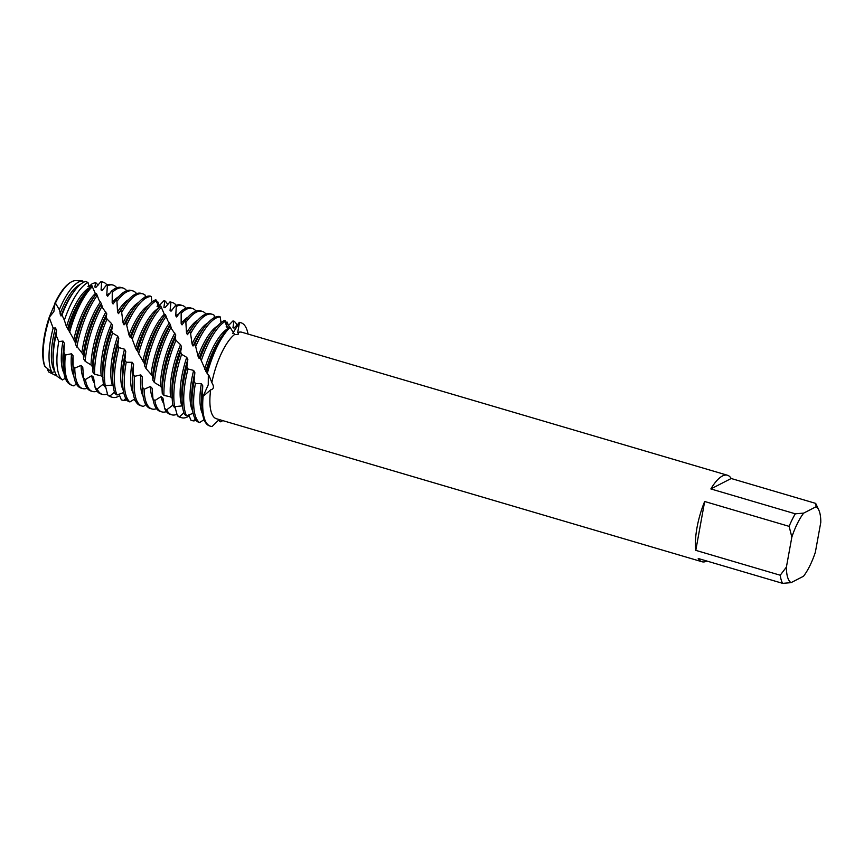 <?xml version="1.0" encoding="UTF-8"?>
<svg xmlns="http://www.w3.org/2000/svg" width="864" height="864" viewBox="0 0 864 864"><rect width="100%" height="100%" fill="white"/><g stroke="black" fill="none" stroke-linecap="round" stroke-linejoin="round"><path stroke-width="1.3" d="M97.092 391.198A53.924 18.09 -73.6 0 1 92.524 391.468A53.924 18.09 -73.6 0 1 85.396 379.566L83.538 377.784L82.771 367.232L81.086 365.407L74.768 368.107L73.116 366.023L73.062 355.752L71.539 353.732L65.34 355.039L63.882 352.339A53.568 17.971 106.4 0 0 63.299 367.373L63.007 362.232A46.904 15.736 -73.6 0 1 64.357 343.235L62.996 341.075L58.774 341.572L56.009 335.167L56.614 330.156L55.404 327.953L53.147 328.082L49.475 318.211L49.464 316.559L54.972 303.577A46.904 15.736 -73.6 0 1 66.377 286.006A46.904 15.736 106.4 0 0 54.972 303.577L55.447 303.113L59.324 309.69A49.518 16.61 -73.6 0 1 78.7 282.01A49.518 16.61 -73.6 0 1 82.793 280.962L75.838 280.638A47.833 16.049 106.4 0 0 71.82 281.653A47.833 16.049 106.4 0 0 62.953 290.174A47.833 16.049 106.4 0 0 55.447 303.113M49.637 316.894A46.904 15.736 106.4 0 0 44.669 336.02A46.904 15.736 106.4 0 0 43.859 362.459A46.904 15.736 -73.6 0 1 44.669 336.02A46.904 15.736 -73.6 0 1 49.637 316.894L53.87 311.623L54.972 303.577M57.65 376.402L48.816 372.049L48.146 370.753L48.654 369.673L48.146 370.753A46.904 15.736 106.4 0 0 48.33 370.872A46.904 15.736 -73.6 0 1 48.146 370.753L47.79 368.928M706.892 561.038A45.09 15.12 -73.6 0 1 701.968 561.74A45.09 15.12 -73.6 0 1 698.209 558.49L782.665 583.362A45.09 15.12 -73.6 0 1 780.235 575.23L695.79 550.357A45.09 15.12 -73.6 0 1 704.668 501.487L789.124 526.36A45.09 15.12 -73.6 0 1 795.301 513.81L710.856 488.938A45.09 15.12 -73.6 0 1 722.434 475.999A45.09 15.12 -73.6 0 1 727.445 475.243A45.09 15.12 -73.6 0 1 731.203 478.505L815.648 503.377A45.09 15.12 -73.6 0 1 816.221 504.479L818.802 510.03A40.165 13.478 -73.6 0 1 820.8 522.266L815.357 552.236A40.165 13.478 -73.6 0 1 803.52 576.245L791.046 582.649A40.165 13.478 -73.6 0 1 786.402 567.086L780.235 575.23M226.174 326.754L227.362 326.754L232.826 321.052L233.896 321.073L232.967 327.726L234.047 328.104L239.49 322.52L232.751 333.342L239.49 322.52L237.676 332.64C239.447 334.13 238.432 334.746 234.608 334.476L229.684 326.711A53.924 18.09 106.4 0 0 224.208 333.029A53.924 18.09 106.4 0 0 206.626 372.622L209.293 376.067L211.842 382.676A45.09 15.12 -73.6 0 1 234.608 334.476M211.842 382.676C214.304 386.672 213.905 389.07 210.654 389.858L203.105 396.36L208.256 384.815L208.332 374.911L208.256 384.815L203.105 396.36L202.36 395.269L202.738 385.776L201.355 383.616L195.383 383.594L194.087 381.175L194.864 372.622L193.644 370.429L188.017 368.971L186.894 366.52L187.844 359.5L186.743 357.34L181.624 354.359L180.641 351.961L181.537 346.766L180.544 344.725L176.008 340.33L175.133 338.094L175.759 334.951L171.396 328.644L170.316 324.497L167.735 320.63L165.445 314.636A53.924 18.09 106.4 0 0 164.776 315.522A53.924 18.09 106.4 0 0 144.666 366.034L145.962 368.453A53.924 18.09 -73.6 0 1 146.027 368.096A53.924 18.09 -73.6 0 1 166.223 316.3M701.968 561.74L216.443 418.748A45.09 15.12 -73.6 0 1 210.654 389.858M44.701 365.515L44.388 365.299A46.904 15.736 -73.6 0 1 44.41 335.945A46.904 15.736 -73.6 0 1 49.464 316.559M222.242 420.455L221.465 421.664L221.486 420.239L221.465 421.664L220.244 421.805L218.646 420.044M212.09 426.481A53.924 18.09 -73.6 0 1 210.557 426.233A53.924 18.09 -73.6 0 1 203.105 396.36A53.924 18.09 -73.6 0 0 212.09 426.481L219.208 419.558M727.445 475.243L241.909 332.251A45.09 15.12 -73.6 0 0 237.676 332.64L238.345 333.418M48.373 370.991A46.904 15.736 -73.6 0 1 47.801 370.613M54.821 303.275A46.904 15.736 -73.6 0 1 70.092 282.712M207.198 373.82A53.924 18.09 -73.6 0 1 230.105 327.337A53.924 18.09 -73.6 0 0 207.198 373.82L207.198 373.82M239.49 322.52A53.924 18.09 -73.6 0 1 248.044 334.055A53.924 18.09 -73.6 0 0 241.024 322.769A53.924 18.09 -73.6 0 0 239.49 322.52M222.566 420.552A53.924 18.09 -73.6 0 1 221.465 421.664A53.924 18.09 -73.6 0 0 222.566 420.552M815.648 503.377L816.156 506.704A40.165 13.478 -73.6 0 1 818.802 510.03M816.156 506.704L803.682 513.108L795.301 513.81M789.124 526.36L791.845 537.116A40.165 13.478 -73.6 0 1 803.682 513.108M791.845 537.116L786.402 567.086M710.856 488.938L731.203 478.505M695.79 550.357L704.668 501.487M782.665 583.362L791.046 582.649M205.416 422.388L203.839 419.807M224.294 320.501A53.924 18.09 106.4 0 0 214.304 330.113A53.924 18.09 106.4 0 0 200.308 358.193L201.29 360.612A53.924 18.09 -73.6 0 1 225.569 321.192L224.716 320.296A53.924 18.09 106.4 0 0 224.294 320.501M194.087 381.175A53.924 18.09 106.4 0 0 193.892 382.201A53.924 18.09 106.4 0 0 192.078 405.583L191.765 400.151A46.904 15.736 -73.6 0 1 193.352 379.814A46.904 15.736 -73.6 0 1 194.864 372.622M192.078 405.583A53.924 18.09 106.4 0 0 197.294 421.632L199.519 422.582L204.077 419.666M192.661 410.972A46.904 15.736 -73.6 0 1 191.7 379.328A46.904 15.736 -73.6 0 1 193.644 370.429M186.894 366.52A53.924 18.09 106.4 0 0 183.989 379.285A53.924 18.09 106.4 0 0 182.174 402.667A53.924 18.09 106.4 0 0 184.518 414.45L186.57 415.811A53.924 18.09 -73.6 0 1 185.641 379.771A53.924 18.09 -73.6 0 1 188.017 368.971M186.57 415.811L193.115 413.284M196.128 420.368A53.924 18.09 -73.6 0 1 193.374 420.887L191.02 420.368L188.752 414.871M214.391 317.585A53.924 18.09 106.4 0 0 204.401 327.197A53.924 18.09 106.4 0 0 194.789 344.261L195.674 346.507A53.924 18.09 -73.6 0 1 216.043 318.071A53.924 18.09 -73.6 0 1 220.234 316.926L219.283 316.472A53.924 18.09 106.4 0 0 214.391 317.585M182.174 402.667L181.861 397.235A46.904 15.736 -73.6 0 1 183.438 376.898A46.904 15.736 -73.6 0 1 187.844 359.5M180.641 351.961A53.924 18.09 106.4 0 0 174.085 376.369A53.924 18.09 106.4 0 0 172.271 399.74A53.924 18.09 106.4 0 0 172.811 404.914L174.69 406.663L181.829 405.929A46.904 15.736 -73.6 0 1 181.796 376.412A46.904 15.736 -73.6 0 1 186.743 357.34M181.829 405.929L182.509 406.393M174.69 406.663A53.924 18.09 -73.6 0 1 175.738 376.855A53.924 18.09 -73.6 0 1 181.624 354.359M189.205 415.919A53.924 18.09 -73.6 0 1 187.661 416.826A53.924 18.09 -73.6 0 1 181.667 417.722A53.924 18.09 -73.6 0 1 179.582 416.653L177.368 415.692A53.924 18.09 106.4 0 0 180.014 417.236L181.667 417.722M212.134 314.258L210.481 313.772A53.924 18.09 106.4 0 0 204.487 314.669A53.924 18.09 106.4 0 0 194.497 324.281A53.924 18.09 106.4 0 0 189.799 331.614L190.598 333.612A53.924 18.09 -73.6 0 1 206.14 315.155A53.924 18.09 -73.6 0 1 212.134 314.258A53.924 18.09 -73.6 0 1 214.218 315.328L214.315 317.628M172.271 399.74L171.958 394.319A46.904 15.736 -73.6 0 1 173.534 373.982A46.904 15.736 -73.6 0 1 181.537 346.766M145.962 368.453L152.593 376.142L152.885 380.225L154.364 382.504L160.315 386.078L161.957 387.979L162.259 393.358L163.933 395.41L170.564 396.846A46.904 15.736 -73.6 0 1 171.893 373.496A46.904 15.736 -73.6 0 1 180.544 344.725M170.564 396.846L172.379 398.488M163.933 395.41A53.924 18.09 -73.6 0 1 165.834 373.939A53.924 18.09 -73.6 0 1 176.008 340.33M177.001 414.266A53.924 18.09 -73.6 0 1 171.763 414.806A53.924 18.09 -73.6 0 1 166.687 409.817L164.635 408.434A53.924 18.09 106.4 0 0 170.111 414.32L171.763 414.806M202.23 311.342L200.578 310.856A53.924 18.09 106.4 0 0 194.584 311.753A53.924 18.09 106.4 0 0 185.08 320.695L185.857 322.38A53.924 18.09 -73.6 0 1 196.236 312.239A53.924 18.09 -73.6 0 1 202.23 311.342A53.924 18.09 -73.6 0 1 205.924 314.042M161.957 387.979A46.904 15.736 -73.6 0 1 163.631 371.066A46.904 15.736 -73.6 0 1 175.759 334.951M175.133 338.094A53.924 18.09 106.4 0 0 164.182 373.453A53.924 18.09 106.4 0 0 162.259 393.358M160.315 386.078A46.904 15.736 -73.6 0 1 161.978 370.58A46.904 15.736 -73.6 0 1 174.841 333.104M154.364 382.504A53.924 18.09 -73.6 0 1 155.93 371.023A53.924 18.09 -73.6 0 1 170.953 327.478M166.417 411.62A53.924 18.09 -73.6 0 1 161.86 411.89A53.924 18.09 -73.6 0 1 154.829 400.583L152.96 398.833A53.924 18.09 106.4 0 0 160.207 411.404L161.86 411.89M192.326 308.426L190.674 307.94A53.924 18.09 106.4 0 0 184.68 308.837A53.924 18.09 106.4 0 0 180.382 311.926L181.17 313.222A53.924 18.09 -73.6 0 1 186.332 309.323A53.924 18.09 -73.6 0 1 192.326 308.426A53.924 18.09 -73.6 0 1 196.02 311.126M152.572 376.11A46.904 15.736 -73.6 0 1 153.727 368.15A46.904 15.736 -73.6 0 1 170.316 324.497M170.154 325.49A53.924 18.09 106.4 0 0 154.278 370.526A53.924 18.09 106.4 0 0 152.885 380.225M151.103 374.036A46.904 15.736 -73.6 0 1 152.075 367.664A46.904 15.736 -73.6 0 1 169.42 322.92M156.514 408.704A53.924 18.09 -73.6 0 1 151.956 408.974A53.924 18.09 -73.6 0 1 144.115 389.275L142.441 387.223A53.924 18.09 106.4 0 0 142.549 390.992A53.924 18.09 106.4 0 0 150.304 408.488L151.956 408.974M157.064 306.59L158.263 306.569L163.771 300.888L164.862 300.877L163.901 307.379L164.97 307.724L169.96 301.914L170.921 302.346L170.068 310.468L171.04 311.202L175.424 305.608L176.278 306.482A53.924 18.09 -73.6 0 1 176.429 306.407A53.924 18.09 -73.6 0 1 182.423 305.51A53.924 18.09 -73.6 0 1 186.116 308.21M124.934 359.824A53.924 18.09 106.4 0 0 124.567 361.778A53.924 18.09 106.4 0 0 122.742 385.16A53.924 18.09 106.4 0 0 127.688 400.961L129.902 401.944A53.924 18.09 -73.6 0 1 126.22 362.264A53.924 18.09 -73.6 0 1 126.22 362.243L124.934 359.824L125.734 351.4L124.524 349.196L118.94 347.609L117.828 345.157L118.778 338.278L117.688 336.118L112.612 333.018L111.64 330.631L112.514 325.598L111.532 323.568L107.05 319.064L106.186 316.85L106.78 313.87L102.557 307.746L101.347 303.545L98.906 299.884L96.53 293.674A53.924 18.09 106.4 0 0 95.45 295.11A53.924 18.09 106.4 0 0 75.524 344.682L81.864 352.847A46.904 15.736 -73.6 0 1 82.75 347.242A46.904 15.736 -73.6 0 1 100.462 301.99M129.902 401.944L134.644 398.995M133.229 393.466A46.904 15.736 -73.6 0 1 132.181 362.297L126.22 362.243M154.969 300.089A53.924 18.09 106.4 0 0 144.968 309.69A53.924 18.09 106.4 0 0 131.306 336.83L132.289 339.217A53.924 18.09 -73.6 0 1 156.622 300.575A53.924 18.09 -73.6 0 1 156.632 300.564L155.768 299.711A53.924 18.09 106.4 0 0 154.969 300.089M136.21 402.17L134.05 399.341M122.742 385.16L122.44 379.728A46.904 15.736 -73.6 0 1 124.016 359.392A46.904 15.736 -73.6 0 1 125.734 351.4M123.325 390.55A46.904 15.736 -73.6 0 1 122.364 358.906A46.904 15.736 -73.6 0 1 124.524 349.196M117.828 345.157A53.924 18.09 106.4 0 0 114.664 358.862A53.924 18.09 106.4 0 0 112.838 382.244A53.924 18.09 106.4 0 0 114.998 393.584L117.05 394.988A53.924 18.09 -73.6 0 1 116.316 359.348A53.924 18.09 -73.6 0 1 118.94 347.609M117.05 394.988L123.714 392.548M145.066 297.173A53.924 18.09 106.4 0 0 135.065 306.774A53.924 18.09 106.4 0 0 125.831 323.017L126.706 325.242A53.924 18.09 -73.6 0 1 146.718 297.659A53.924 18.09 -73.6 0 1 151.243 296.514L150.293 296.104A53.924 18.09 106.4 0 0 145.066 297.173M126.803 399.956A53.924 18.09 -73.6 0 1 123.703 400.464L121.36 399.913L119.059 394.146M112.838 382.244L112.525 376.812A46.904 15.736 -73.6 0 1 114.113 356.476A46.904 15.736 -73.6 0 1 118.778 338.278M111.64 330.631A53.924 18.09 106.4 0 0 104.76 355.946A53.924 18.09 106.4 0 0 102.935 379.328A53.924 18.09 106.4 0 0 103.388 383.875L105.246 385.646L112.352 385.085A46.904 15.736 -73.6 0 1 112.46 355.99A46.904 15.736 -73.6 0 1 117.688 336.118M112.352 385.085L113.141 385.625M105.246 385.646A53.924 18.09 -73.6 0 1 106.412 356.432A53.924 18.09 -73.6 0 1 112.612 333.018M142.808 293.846L141.156 293.36A53.924 18.09 106.4 0 0 135.162 294.257A53.924 18.09 106.4 0 0 125.161 303.858A53.924 18.09 106.4 0 0 120.874 310.478L121.673 312.466A53.924 18.09 -73.6 0 1 136.804 294.743A53.924 18.09 -73.6 0 1 142.808 293.846A53.924 18.09 -73.6 0 1 145.163 295.132L145.228 297.086M119.675 395.626A53.924 18.09 -73.6 0 1 118.336 396.414A53.924 18.09 -73.6 0 1 112.331 397.3A53.924 18.09 -73.6 0 1 109.976 396.014L107.773 395.021A53.924 18.09 106.4 0 0 110.689 396.814L112.331 397.3M102.935 379.328L102.622 373.896A46.904 15.736 -73.6 0 1 104.209 353.56A46.904 15.736 -73.6 0 1 112.514 325.598M81.875 352.847L83.354 354.964L83.646 358.938L85.115 361.228L91.012 364.964L92.632 366.887L92.923 372.179L94.586 374.242L101.174 375.851A46.904 15.736 -73.6 0 1 102.557 353.074A46.904 15.736 -73.6 0 1 111.532 323.568M101.174 375.851L102.967 377.514M94.586 374.242A53.924 18.09 -73.6 0 1 96.498 353.516A53.924 18.09 -73.6 0 1 107.05 319.064M132.905 290.93L131.252 290.444A53.924 18.09 106.4 0 0 125.258 291.341A53.924 18.09 106.4 0 0 116.176 299.722L116.953 301.374A53.924 18.09 -73.6 0 1 126.9 291.827A53.924 18.09 -73.6 0 1 132.905 290.93A53.924 18.09 -73.6 0 1 136.588 293.63M107.503 393.919A53.924 18.09 -73.6 0 1 102.427 394.384A53.924 18.09 -73.6 0 1 97.157 388.984L95.126 387.569A53.924 18.09 106.4 0 0 100.775 393.898L102.427 394.384M92.632 366.887A46.904 15.736 -73.6 0 1 94.306 350.644A46.904 15.736 -73.6 0 1 106.78 313.87M106.186 316.85A53.924 18.09 106.4 0 0 94.856 353.03A53.924 18.09 106.4 0 0 92.923 372.179M91.012 364.975A46.904 15.736 -73.6 0 1 92.653 350.158A46.904 15.736 -73.6 0 1 105.862 312.044M85.115 361.228A53.924 18.09 -73.6 0 1 86.594 350.6A53.924 18.09 -73.6 0 1 102.028 306.331M123.001 288.014L121.349 287.528A53.924 18.09 106.4 0 0 115.344 288.414A53.924 18.09 106.4 0 0 111.456 291.146L112.255 292.41A53.924 18.09 -73.6 0 1 116.996 288.9A53.924 18.09 -73.6 0 1 123.001 288.014A53.924 18.09 -73.6 0 1 126.684 290.714M83.538 377.784A53.924 18.09 106.4 0 0 90.871 390.982L92.524 391.468M83.322 354.931A46.904 15.736 -73.6 0 1 84.402 347.728A46.904 15.736 -73.6 0 1 101.347 303.545M101.228 304.366A53.924 18.09 106.4 0 0 84.953 350.114A53.924 18.09 106.4 0 0 83.646 358.938M63.947 373.151A46.904 15.736 -73.6 0 1 62.942 341.41A46.904 15.736 -73.6 0 1 62.996 341.075L63.266 341.507M56.009 335.167A50.695 17.01 106.4 0 0 54.983 340.265A50.695 17.01 106.4 0 0 53.276 362.243A50.695 17.01 106.4 0 0 57.413 376.553L62.467 379.944A51.764 17.366 -73.6 0 1 58.752 341.712A51.764 17.366 -73.6 0 1 58.774 341.572M62.467 379.933L65.308 378.281M83.56 282.269A50.695 17.01 106.4 0 0 74.164 291.298A50.695 17.01 106.4 0 0 61.992 315.004L64.368 320.198A51.764 17.366 -73.6 0 1 87.934 282.496A51.764 17.366 -73.6 0 1 87.988 282.463L85.612 281.459A50.695 17.01 106.4 0 0 83.56 282.269M65.632 379.069L64.476 378.756M53.276 362.243L53.104 359.316A46.904 15.736 -73.6 0 1 54.691 338.98A46.904 15.736 -73.6 0 1 56.614 330.156M54.778 371.412A46.904 15.736 -73.6 0 1 53.039 338.494A46.904 15.736 -73.6 0 1 55.404 327.953M49.475 318.211A47.833 16.049 106.4 0 0 44.852 336.377A47.833 16.049 106.4 0 0 43.243 357.113A47.833 16.049 106.4 0 0 44.852 366.336L52.034 372.47A49.518 16.61 -73.6 0 1 50.792 338.656A49.518 16.61 -73.6 0 1 53.147 328.082M52.034 372.47L54.853 371.671M43.222 356.756A46.904 15.736 -73.6 0 1 43.2 356.4A46.904 15.736 -73.6 0 1 44.788 336.064A46.904 15.736 -73.6 0 1 49.712 317.045M195.264 419.051L193.374 420.887M183.902 412.819L179.582 416.653M177.368 415.692L174.906 406.609M172.962 405.065L166.687 409.817M164.635 408.434L162.961 398.131L161.093 396.608L154.829 400.583M152.96 398.833L152.14 388.282L150.433 386.478L144.115 389.275M142.441 387.223L142.333 376.909L140.8 374.89L134.59 376.326L133.11 374.036L133.553 364.446L132.181 362.297M95.99 295.002L91.714 285.347A53.568 17.971 106.4 0 0 85.385 292.421A53.568 17.971 106.4 0 0 68.461 329.81L75.298 342.176L75.524 344.682M89.446 287.507L87.988 282.463M83.138 282.496L82.793 280.962M87.944 286.438L89.154 286.384L92.351 283.565L95.666 282.636L94.846 287.042L95.926 287.366L100.753 281.858L101.693 281.848L101.056 289.948L102.038 290.66L106.477 285.034L107.33 285.865L106.769 295.153L107.676 296.244L111.456 291.146M94.846 287.042L95.926 287.366M112.255 292.41L112.18 302.551L113.076 303.988L116.176 299.722M116.953 301.374L117.547 311.904L118.454 313.632L120.874 310.478M121.673 312.466L123.077 322.888L124.038 324.853L125.842 323.017M126.706 325.242L129.017 335.092L130.064 337.208L131.306 336.83M132.289 339.217L135.562 348.019L136.717 350.212L137.354 350.039L138.65 353.83L144.439 363.409L144.666 366.034M227.502 328.936L224.716 320.296M221.022 322.704L220.234 316.926M72.522 385.571A53.924 18.09 -73.6 0 1 72.328 385.517L72.716 385.636A53.924 18.09 -73.6 0 0 73.98 385.862L76.334 383.918M225.709 322.499L227.038 322.002L226.422 326.074M125.809 398.423L123.703 400.464M114.458 392.062L109.976 396.014M107.773 395.021L105.322 385.625M105.257 385.366L103.237 384.156L97.157 388.984M95.126 387.569L93.528 377.222L91.66 375.678L85.396 379.566M63.882 352.339L64.357 343.235M59.324 309.69L61.02 315.997L61.992 315.004M64.368 320.198L66.474 326.786L68.45 329.81M133.11 374.036A53.924 18.09 106.4 0 0 132.646 388.076A53.924 18.09 106.4 0 0 140.4 405.572L142.052 406.058A53.924 18.09 -73.6 0 0 143.651 406.307L145.768 404.514M164.959 315.803L160.736 305.942A53.924 18.09 106.4 0 0 154.872 312.606A53.924 18.09 106.4 0 0 137.527 351.367M158.479 308.189L156.632 300.564M151.956 302.076L151.243 296.514M156.643 302.422L157.907 302L157.453 305.381M182.423 305.51L180.77 305.024A53.924 18.09 106.4 0 0 175.424 305.608L176.278 306.482L175.738 315.857L176.656 316.969L180.382 311.926M181.17 313.222L181.148 323.417L182.034 324.875L185.08 320.695M185.857 322.38L186.516 332.921L187.423 334.67L189.799 331.614M190.598 333.612L192.078 344.023L193.039 345.989L194.789 344.261M195.674 346.507L198.061 356.281L199.098 358.43L200.308 358.193M201.29 360.612L206.626 372.622M55.048 303.718A46.904 15.736 -73.6 0 1 62.532 290.747A46.904 15.736 -73.6 0 1 62.748 290.466M59.983 313.891A46.904 15.736 -73.6 0 1 80.395 284.407M61.02 315.997A46.904 15.736 -73.6 0 1 72.436 293.663L74.164 291.298M95.666 282.636A51.764 17.366 -73.6 0 1 97.988 285.336M66.474 326.786A46.904 15.736 -73.6 0 1 89.057 287.917M67.63 328.968A46.904 15.736 -73.6 0 1 82.339 296.579L85.385 292.421M63.299 367.373A53.568 17.971 106.4 0 0 69.638 384.167L70.956 384.923A53.924 18.09 -73.6 0 1 64.984 354.499M72.328 385.517A53.924 18.09 -73.6 0 1 70.956 384.923M69.304 331.873A53.924 18.09 -73.6 0 1 92.426 286.114M101.693 281.848A53.924 18.09 -73.6 0 1 102.794 282.064A53.924 18.09 -73.6 0 1 102.989 282.118M72.716 385.636A53.924 18.09 -73.6 0 1 65.34 355.039M69.574 332.456A53.924 18.09 -73.6 0 1 92.61 286.416M101.93 281.945A53.924 18.09 -73.6 0 1 103.194 282.172A53.924 18.09 -73.6 0 1 106.877 284.872M73.807 375.97A46.904 15.736 -73.6 0 1 71.539 353.732M73.721 339.941A46.904 15.736 -73.6 0 1 95.094 293.782M101.056 289.948A46.904 15.736 -73.6 0 1 102.956 289.656M73.116 366.023A53.924 18.09 106.4 0 0 73.224 370.58L72.911 365.148A46.904 15.736 -73.6 0 1 73.062 355.752M75.017 342.122A46.904 15.736 -73.6 0 1 92.243 299.495L95.45 295.11M73.224 370.58A53.924 18.09 106.4 0 0 80.968 388.066L82.62 388.552A53.924 18.09 -73.6 0 1 74.768 368.107M107.33 285.865A53.924 18.09 -73.6 0 1 113.098 285.098L111.445 284.612A53.924 18.09 106.4 0 0 106.477 285.034M87.188 388.282A53.924 18.09 -73.6 0 1 82.62 388.552M76.799 347.101A53.924 18.09 -73.6 0 1 97.308 295.304M113.098 285.098A53.924 18.09 -73.6 0 1 116.78 287.788M83.711 378.886A46.904 15.736 -73.6 0 1 81.086 365.407M106.769 295.153A46.904 15.736 -73.6 0 1 110.074 293.166M82.836 368.323A46.904 15.736 -73.6 0 1 82.814 368.064A46.904 15.736 -73.6 0 1 82.771 367.232M94.414 383.108A46.904 15.736 -73.6 0 1 91.66 375.678M112.18 302.551A46.904 15.736 -73.6 0 1 118.67 296.719M105.862 387.666A46.904 15.736 -73.6 0 1 103.237 384.156M117.547 311.904A46.904 15.736 -73.6 0 1 128.574 299.635M118.454 313.632A46.904 15.736 -73.6 0 1 121.964 308.254L125.161 303.858M123.088 322.888A46.904 15.736 -73.6 0 1 138.478 302.562M124.038 324.853A46.904 15.736 -73.6 0 1 131.868 311.17L135.065 306.774M157.907 302A53.924 18.09 -73.6 0 1 159.235 305.813M129.017 335.092A46.904 15.736 -73.6 0 1 148.381 305.478M130.064 337.208A46.904 15.736 -73.6 0 1 141.772 314.086L144.968 309.69M164.862 300.877A53.924 18.09 -73.6 0 1 167.767 304.83M165.002 307.703L163.933 307.379A46.904 15.736 -73.6 0 1 164.03 307.411M135.562 348.019A46.904 15.736 -73.6 0 1 158.285 308.394M132.646 388.076L132.343 382.655A46.904 15.736 -73.6 0 1 133.553 364.446M136.717 350.212A46.904 15.736 -73.6 0 1 151.675 317.002L154.872 312.606M170.921 302.346A53.924 18.09 -73.6 0 1 172.519 302.594L170.867 302.108A53.924 18.09 106.4 0 0 169.96 301.914M172.519 302.594A53.924 18.09 -73.6 0 1 176.213 305.294M142.052 406.058A53.924 18.09 -73.6 0 1 134.59 376.326M138.65 353.83A53.924 18.09 -73.6 0 1 161.536 307.228M170.068 310.468A46.904 15.736 -73.6 0 1 172.055 310.079M143.132 396.392A46.904 15.736 -73.6 0 1 140.8 374.89M142.873 361.184A46.904 15.736 -73.6 0 1 164.063 314.55M142.549 390.992L142.247 385.571A46.904 15.736 -73.6 0 1 142.333 376.909M144.18 363.355A46.904 15.736 -73.6 0 1 161.579 319.918L164.776 315.522M175.738 315.857A46.904 15.736 -73.6 0 1 179.194 313.675M153.036 399.308A46.904 15.736 -73.6 0 1 150.433 386.478M181.148 323.417A46.904 15.736 -73.6 0 1 187.996 317.142M163.847 403.661A46.904 15.736 -73.6 0 1 161.093 396.608M186.516 332.921A46.904 15.736 -73.6 0 1 197.91 320.058M175.349 408.197A46.904 15.736 -73.6 0 1 172.735 404.924M187.423 334.67A46.904 15.736 -73.6 0 1 191.29 328.666L194.497 324.281M192.078 344.023A46.904 15.736 -73.6 0 1 207.814 322.974M193.039 345.989A46.904 15.736 -73.6 0 1 201.193 331.582L204.401 327.197M227.038 322.002A53.924 18.09 -73.6 0 1 228.474 325.879M198.061 356.281A46.904 15.736 -73.6 0 1 217.717 325.89M199.098 358.43A46.904 15.736 -73.6 0 1 211.097 334.508L214.304 330.113M241.024 322.769L240.203 322.531A53.924 18.09 106.4 0 0 239.004 322.304M202.36 395.269A53.924 18.09 106.4 0 0 201.982 408.499A53.924 18.09 106.4 0 0 209.725 425.984L210.557 426.233M205.848 371.369A46.904 15.736 -73.6 0 1 221 337.424L224.208 333.029M201.982 408.499L201.668 403.067A46.904 15.736 -73.6 0 1 202.738 385.776M233.896 321.073A53.924 18.09 -73.6 0 1 236.984 325.004M199.519 422.582A53.924 18.09 -73.6 0 1 195.383 383.594M232.967 327.726A46.904 15.736 -73.6 0 1 233.258 327.802L234.112 328.05M204.66 369.23A46.904 15.736 -73.6 0 1 227.47 328.892M202.565 413.888A46.904 15.736 -73.6 0 1 201.355 383.616M88.625 285.282A49.518 16.61 -73.6 0 1 89.154 286.384M43.2 356.4L43.243 357.113M95.364 294.138L95.764 294.689M62.532 290.747L62.953 290.174M95.31 287.172L95.936 287.356M82.814 368.064L82.858 368.701"/></g></svg>
